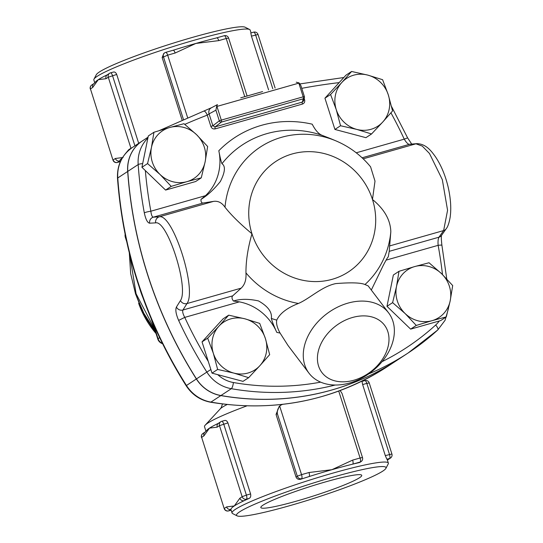 <?xml version="1.0" encoding="UTF-8"?>
<svg xmlns="http://www.w3.org/2000/svg" width="543" height="543" viewBox="0 0 543 543"><rect width="100%" height="100%" fill="white"/><g stroke="black" fill="none" stroke-linecap="round" stroke-linejoin="round"><path stroke-width="0.81" d="M94.76 82.828L93.851 79.97A82.041 7.738 -17.7 0 1 93.98 79.156A82.041 7.738 -17.7 0 1 169.654 47.655A82.041 7.738 -17.7 0 1 249.59 29.498A82.041 7.738 -17.7 0 1 250.167 30.082L251.063 32.892M134.915 145.816L112.516 75.633A3.57 1.134 -105.9 0 0 110.555 72.85L113.161 72.131C114.634 71.649 115.815 72.416 116.704 74.445L138.696 143.338M122.229 158.101A82.041 7.738 162.3 0 0 119.725 160.932A82.041 7.738 162.3 0 0 119.765 161.162L120.118 162.276M94.095 83.473A3.57 3.367 -123.3 0 0 94.014 83.527L91.747 85.013A3.57 3.367 56.7 0 0 90.45 88.923L92.724 87.43A3.57 3.367 -123.3 0 1 94.014 83.527L95.303 82.163A82.041 7.738 -17.7 0 1 98.283 79.685A82.041 7.738 -17.7 0 1 107.114 74.9L107.338 74.771A3.57 3.367 56.7 0 0 106.007 78.701L108.274 77.208A3.57 3.367 -123.3 0 1 110.446 72.905A3.57 1.134 -105.9 0 1 110.555 72.85A3.57 3.57 0 0 0 109.571 73.305L107.304 74.791M182.088 120.037L162.153 57.565L163.776 53.445L164.719 52.82A3.57 3.367 56.7 0 0 163.429 56.723L183.446 119.446M173.251 50.234A82.041 7.738 -17.7 0 1 174.133 49.956A82.041 7.738 -17.7 0 1 195.86 43.447A82.041 7.738 -17.7 0 1 215.585 38.159A82.041 7.738 -17.7 0 1 216.691 37.888A3.57 1.134 74.1 0 1 216.786 37.84A3.57 1.134 74.1 0 1 218.761 40.623L226.214 38.499A3.57 1.134 -105.9 0 0 224.245 35.723A3.57 1.134 -105.9 0 0 224.144 35.77M268.588 89.894L251.429 36.13L250.805 32.967L253.656 32.159A3.57 1.134 74.1 0 1 255.617 34.935L272.783 88.713M205.967 431.278L204.514 426.723A82.041 7.738 -17.7 0 1 205.186 425.176A82.041 7.738 -17.7 0 1 246.814 405.899M325.983 481.77A52.956 4.996 -17.7 0 1 361.733 475.315A52.956 4.996 -17.7 0 1 312.802 496.193A52.956 4.996 -17.7 0 1 260.823 507.515A52.956 4.996 -17.7 0 1 325.983 481.77M275.118 88.054L258.027 34.501L251.429 36.13M253.547 32.207A3.57 1.134 74.1 0 1 253.656 32.159A3.57 3.57 0 0 1 258.027 34.501M187.62 117.661L167.672 55.148L175.124 53.031A3.57 1.134 -105.9 0 0 173.156 50.248L165.703 52.372A3.57 3.57 0 0 0 164.719 52.82A3.57 3.367 56.7 0 1 165.601 52.42A3.57 1.134 74.1 0 1 165.703 52.372A3.57 1.134 74.1 0 1 167.672 55.148L162.153 57.565M174.133 49.956L173.149 50.255A3.57 1.134 -105.9 0 0 173.054 50.302M247.079 95.914L228.617 38.071L226.214 38.499L244.757 96.606M119.725 160.932A3.57 3.367 -123.3 0 1 115.394 158.475L113.127 159.961A3.57 3.367 56.7 0 0 117.458 162.425L119.725 160.932M90.45 88.923L112.978 160.124L90.45 88.923M117.213 162.479A3.57 1.134 -105.9 0 0 117.356 162.472A3.57 1.134 -105.9 0 0 117.458 162.425L119.942 161.719M92.724 87.43L98.283 79.685L106.007 78.701M131.012 148.436A3.57 3.367 -123.3 0 1 130.951 148.253L128.677 149.746A3.57 3.367 56.7 0 0 128.847 150.167M116.704 74.445L108.274 77.208L130.951 148.253L131.949 147.771M360.111 462.242L359.351 462.568A82.041 7.738 162.3 0 0 352.726 464.143A82.041 7.738 162.3 0 0 331.895 469.702A82.041 7.738 162.3 0 0 309.089 476.557A82.041 7.738 162.3 0 0 300.808 479.218C298.589 479.788 296.994 479.069 296.03 477.053L276.054 414.472L279.272 406.245L280.907 405.166A7.134 6.726 -123.3 0 1 282.618 404.379M276.054 414.472L277.33 413.63C277.073 410.963 277.867 408.485 279.706 406.198A7.134 6.726 -123.3 0 1 280.907 405.166M340.162 390.539L342.029 393.431L362.493 457.559L360.09 457.993A3.57 1.134 74.1 0 1 360.179 462.025L359.351 462.568M360.111 462.249L361.054 461.625A3.57 3.367 -123.3 0 1 360.179 462.025L352.726 464.143A3.57 1.134 74.1 0 0 352.631 460.111L331.895 469.702L309.001 472.519L301.548 474.643L279.706 406.198M277.33 413.63L297.306 476.218L301.548 474.643A3.57 1.134 -105.9 0 1 301.636 478.675A3.57 3.367 -123.3 0 1 297.306 476.218L296.03 477.053M300.808 479.218L309.089 476.557A3.57 1.134 -105.9 0 0 309.001 472.519M387.349 459.941A3.57 3.367 56.7 0 0 388.197 459.548L390.465 458.061A3.57 3.367 -123.3 0 1 389.582 458.462L387.349 459.928M385.306 455.618L391.903 453.996L369.233 382.951L366.824 383.385L389.494 454.423A3.57 1.134 74.1 0 1 389.582 458.462L386.874 459.229L385.306 455.618L362.636 384.573L362.005 381.417L364.855 380.602A3.57 1.134 74.1 0 1 366.824 383.385L362.636 384.573M364.753 380.65A3.57 1.134 74.1 0 1 364.855 380.602A3.57 3.57 0 0 1 369.233 382.951M227.911 422.888L219.481 425.658L242.151 496.696L246.393 495.121L223.723 424.083A3.57 1.134 -105.9 0 0 221.754 421.3L224.368 420.574C225.84 420.092 227.022 420.866 227.911 422.888L250.581 493.933C251.042 496.132 250.581 497.619 249.196 498.386A82.041 7.738 162.3 0 0 244.214 500.646L246.481 499.16A3.57 3.367 -123.3 0 1 242.151 496.696L239.884 498.189A3.57 3.367 56.7 0 0 244.214 500.646A82.041 7.738 162.3 0 0 234.318 505.94A82.041 7.738 162.3 0 0 230.931 509.375A3.57 3.367 -123.3 0 1 226.601 506.918L224.327 508.411A3.57 3.367 56.7 0 0 228.664 510.868L230.931 509.375A82.041 7.738 162.3 0 0 230.965 509.605L232.044 512.992A82.041 7.738 162.3 0 0 232.621 513.576L237.074 515.85A78.477 7.405 -17.7 0 1 309.035 484.376A78.477 7.405 -17.7 0 1 385.917 468.344A78.477 7.405 -17.7 0 1 289.5 505.743A78.477 7.405 -17.7 0 1 237.074 515.85M224.184 508.574L201.657 437.366L224.184 508.574A3.57 3.57 0 0 0 228.555 510.915A3.57 1.134 -105.9 0 0 228.664 510.868L231.142 510.162M205.302 431.923A3.57 3.367 -123.3 0 0 205.22 431.97L202.953 433.463A3.57 3.367 56.7 0 0 201.657 437.366L203.924 435.88A3.57 3.367 -123.3 0 1 205.213 431.977L206.51 430.606A82.041 7.738 -17.7 0 1 209.489 428.128A82.041 7.738 -17.7 0 1 218.32 423.343L218.544 423.221A3.57 3.367 56.7 0 0 218.503 423.241A3.57 3.367 56.7 0 0 217.214 427.151L219.481 425.658A3.57 3.367 -123.3 0 1 221.653 421.348A3.57 1.134 -105.9 0 1 221.754 421.3A3.57 3.57 0 0 0 220.77 421.748L218.503 423.241M228.413 510.929A3.57 1.134 -105.9 0 0 228.555 510.915L231.148 510.182M249.196 498.386L246.481 499.16A3.57 1.134 -105.9 0 0 246.393 495.121L250.581 493.933M385.917 468.344L388.231 463.912A82.041 7.738 162.3 0 0 388.36 463.104L387.281 459.724A82.041 7.738 162.3 0 0 386.874 459.229M330.572 94.496L341.791 82.522A28.535 26.912 56.7 0 0 336.266 109.659L330.572 94.496L324.938 98.195L345.972 75.172L351.599 71.472L367.815 75.117A28.535 26.912 56.7 0 0 341.791 82.522L351.599 71.472M356.751 129.397L340.542 125.745L336.266 109.659A28.535 26.912 56.7 0 0 356.751 129.397A28.535 26.912 56.7 0 0 382.774 121.999L371.548 133.972L356.751 129.397M388.299 94.855L392.582 110.948L382.774 121.999A28.535 26.912 56.7 0 0 388.299 94.855A28.535 26.912 56.7 0 0 367.815 75.117L382.605 79.699L388.299 94.855M171.215 186.378L160.09 174.52A28.535 26.912 56.7 0 0 186.941 181.647L171.215 186.378L165.581 190.077L145.348 170.59L141.927 167.292L147.553 163.592L151.456 147.458A28.535 26.912 56.7 0 0 160.09 174.52L147.553 163.592M205.159 161.705L201.256 177.839L186.941 181.647A28.535 26.912 56.7 0 0 205.159 161.705A28.535 26.912 56.7 0 0 196.518 134.637L207.643 146.501L205.159 161.705M169.667 127.517L183.982 123.709L196.518 134.637A28.535 26.912 56.7 0 0 169.667 127.517A28.535 26.912 56.7 0 0 151.456 147.458L153.94 132.254L169.667 127.517M269.674 354.64L259.866 365.69A28.535 26.912 56.7 0 0 265.398 338.554L269.674 354.64M244.907 318.816L259.703 323.39L265.398 338.554A28.535 26.912 56.7 0 0 244.907 318.816A28.535 26.912 56.7 0 0 218.89 326.214L228.698 315.164L244.907 318.816M248.646 377.663L233.85 373.089A28.535 26.912 56.7 0 0 259.866 365.69L248.646 377.663L243.013 381.362L212.014 373.143L202.037 341.886L207.67 338.187L218.89 326.214A28.535 26.912 56.7 0 0 213.358 353.35L207.67 338.187M233.85 373.089L217.641 369.437L213.358 353.35A28.535 26.912 56.7 0 0 233.85 373.089M340.542 125.745L334.916 129.444L365.921 137.671L371.548 133.972M141.927 167.292L148.307 135.954L153.94 132.254M165.581 190.077L195.629 181.538L201.256 177.839M212.014 373.143L217.641 369.437M202.037 341.886L223.071 318.863L228.698 315.164M334.916 129.444L324.938 98.195M429.031 262.758L441.568 273.686A28.535 26.912 56.7 0 0 414.723 266.565L429.031 262.758M396.505 286.507L398.99 271.303L414.723 266.565A28.535 26.912 56.7 0 0 396.505 286.507A28.535 26.912 56.7 0 0 405.146 313.569L392.609 302.634L396.505 286.507M452.692 285.55L450.208 300.754A28.535 26.912 56.7 0 0 441.568 273.686L452.692 285.55M431.997 320.689L416.264 325.427L405.146 313.569A28.535 26.912 56.7 0 0 431.997 320.689A28.535 26.912 56.7 0 0 450.208 300.754L446.305 316.888L431.997 320.689M446.305 316.888L440.678 320.587L410.637 329.126L416.264 325.427M410.637 329.126L386.976 306.333L392.609 302.634M386.976 306.333L393.363 275.002L398.99 271.303M142.673 163.599A5.349 0.91 176 0 0 138.173 164.563A428.04 403.734 56.7 0 0 144.316 212.89A5.349 0.726 -10.4 0 1 150.852 211.213A422.692 398.691 -123.3 0 1 145.348 170.59M144.316 212.89C145.694 219.358 147.465 222.793 149.637 223.2A5.349 5.091 -93.5 0 1 153.302 217.173C152.121 216.942 151.307 214.953 150.852 211.213L205.471 195.677L200.978 199.396C200.883 201.874 201.582 203.082 203.068 203.021L213.467 201.399C218.014 200.706 221.856 202.648 225.006 207.229C231.284 215.177 240.271 224.021 251.966 233.755C247.9 247.92 245.898 260.952 245.952 272.871C246.427 279.638 244.825 284.729 241.153 288.15L232.696 295.854C231.589 297.109 231.827 298.826 233.409 301.026L239.354 301.86A49.936 47.105 56.7 0 1 276.774 332.35A108.58 102.417 56.7 0 0 280.079 333.063C277.161 327.762 276.054 323.438 276.754 320.105C279.828 313.46 287.057 307.908 298.44 303.456C309.591 298.664 322.189 286.263 335.873 283.582C351.178 282.38 360.878 282.699 364.971 284.532L368.154 285.883L388.625 312.897A49.936 36.639 142.9 0 0 326.696 313.847A49.936 36.639 142.9 0 0 309.008 373.204A49.936 36.639 142.9 0 0 349.706 382.978A49.936 36.639 142.9 0 0 388.625 312.897M184.796 124.361A601.04 566.912 -123.3 0 1 207.27 115.13A5.349 1.738 -111 0 0 203.863 111.111A5.349 1.738 -111 0 0 203.754 111.172M149.637 223.2L155.644 222.861C167.393 219.996 189.242 288.272 180.446 300.578L176.407 307.066A5.349 4.921 32.1 0 0 182.93 310.012L186.989 303.557C197.245 289.629 172.857 213.406 159.303 216.8L153.302 217.173L203.068 203.021M215.91 110.175L216.772 105.987A1.785 0.57 73.6 0 1 216.935 106.428L298.826 83.133L303.198 96.817L221.3 120.105L219.311 120.824L212.876 125.752L209.089 113.887L215.91 110.175L219.311 120.824A1.785 1.514 52.5 0 0 221.395 122.087L215.109 126.899A1.785 0.57 -105.9 0 0 215.204 128.874L302.431 104.066A1.785 0.57 74.1 0 1 302.336 102.091L215.109 126.899L212.876 125.752L210.888 126.465L207.27 115.13L209.089 113.887A5.349 4.609 -118.6 0 1 211.044 108.009A5.349 4.609 -118.6 0 1 211.146 107.955M216.766 105.987L217.424 104.609L212.041 107.46M253.086 94.292L259.622 92.432M176.407 307.066C175.226 309.754 175.966 314.2 178.633 320.411L184.742 317.39C182.91 313.976 182.305 311.519 182.93 310.012L232.696 295.854M446.76 278.932L441.914 245.334A5.349 0.726 169.6 0 0 438.133 245.327A422.692 398.691 -123.3 0 1 442.491 274.582M441.642 235.248A5.349 4.867 -144.9 0 1 441.54 235.397A5.349 4.867 -144.9 0 1 438.988 237.189C438.113 238.777 437.828 241.492 438.133 245.327L386.087 260.131M417.126 143.63A5.349 5.036 85.3 0 0 415.945 143.814L422.244 146.074L429.465 153.465L442.321 179.665L447.575 210.284L443.631 230.565L438.988 237.189L389.222 251.341L390.824 231.664C390.417 219.861 384.295 209.136 372.471 199.485L375.003 181.124L370.584 166.83C361.075 155.298 349.516 146.644 335.907 140.861A86.656 81.735 56.7 0 0 225.006 207.229M410.46 144.173A5.349 5.03 85.3 0 0 409.361 144.357L415.945 143.814L363.186 158.821M407.617 137.874L404.25 139.144C406.232 142.463 407.936 144.2 409.361 144.357L362.1 157.796M296.261 82.19L299.179 83.045L300.883 85.577L304.399 96.6L300.992 85.977M309.008 373.204L288.041 345.524L280.079 333.063M371.317 290.05L383.236 265.432C386.249 259.676 387.919 256.866 388.245 256.988L389.222 251.341M205.471 195.677A49.936 47.105 56.7 0 0 218.815 150.744C220.058 157.307 221.103 161.624 221.958 163.708C225.678 166.131 225.141 172.063 220.363 181.505C213.861 189.555 207.392 195.514 200.978 199.396M302.431 104.066C304.331 103.326 305.064 101.908 304.616 99.81L303.727 100.021M353.9 380.222A39.239 28.786 -37.1 0 1 321.877 341.968A39.239 28.786 -37.1 0 1 383.84 324.347A39.239 28.786 -37.1 0 1 353.9 380.222M233.409 301.026C240.366 298.826 248.721 298.793 258.475 300.917C267.984 306.293 272.267 312.137 271.337 318.442C272.145 321.551 273.957 326.187 276.774 332.35M142.32 140.956A35.668 33.646 56.7 0 0 142.266 140.99A35.668 33.646 56.7 0 0 127.68 171.459A428.04 403.734 56.7 0 0 196.362 378.98A35.668 33.646 56.7 0 0 220.838 395.589A267.523 252.332 56.7 0 0 397.578 359.914A267.523 252.332 56.7 0 0 397.632 359.887M330.857 138.743L321.951 135.268C318.531 133.877 315.279 130.184 312.211 124.184A108.58 102.417 56.7 0 0 218.815 150.744M303.422 101.059L302.336 102.091L303.286 98.792A1.785 1.738 16.1 0 0 304.413 97.638L304.413 97.638A1.785 1.738 16.1 0 0 304.392 96.627L303.198 96.817A1.785 0.57 -105.9 0 1 303.286 98.792L221.395 122.087A1.785 0.57 74.1 0 0 221.3 120.105L216.935 106.428L216.555 106.543M262.574 91.591L240.712 97.835M148.056 137.182L142.368 140.922A35.668 33.646 56.7 0 0 127.781 171.391A428.04 403.734 56.7 0 0 196.457 378.912A35.668 33.646 56.7 0 0 220.94 395.528A267.523 252.332 56.7 0 0 397.68 359.853L408.078 353.018A267.523 252.332 56.7 0 0 437.726 329.995A5.349 1.758 -132.3 0 0 437.794 329.94A5.349 1.758 -132.3 0 0 435.676 325.013A262.174 247.289 -123.3 0 1 382.014 361.679M162.357 343.346A7.134 6.726 -123.3 0 1 158.074 338.689A7.134 0.672 162.3 0 0 157.782 339.008A7.134 7.134 0 0 0 162.513 343.671M159.615 337.678L158.074 338.689L154.185 326.519A7.134 0.672 162.3 0 0 153.893 326.838L157.782 339.008M142.775 297.313A119.494 112.706 -123.3 0 1 139.897 289.249A119.494 112.706 -123.3 0 1 139.266 287.22M125.128 234.338A7.134 7.134 0 0 0 125.392 237.522A7.134 0.672 -17.7 0 1 125.684 237.203A7.134 6.726 -123.3 0 1 125.345 235.431M156.031 333.524A89.174 84.111 -123.3 0 1 138.635 303.293M154.66 329.228L136.089 293.756L129.702 254.531M388.36 463.104A82.041 7.738 162.3 0 0 307.847 480.677A82.041 7.738 162.3 0 0 232.044 512.992M249.59 29.498L245.137 27.225A78.477 7.405 162.3 0 0 168.676 44.587A78.477 7.405 162.3 0 0 96.294 74.724L93.98 79.156M222.454 404.006L221.266 407.501L220.288 408.838A62.425 5.892 -17.7 0 1 227.089 404.549M175.124 53.031L195.86 43.447L218.761 40.623M123.118 157.49L115.394 158.475M128.677 149.746L125.107 154.015M338.73 391.075L360.09 457.993L352.631 460.111M203.924 435.88L209.489 428.128L217.214 427.151M239.884 498.189L234.318 505.94L226.601 506.918M147.886 138.037A35.668 33.646 56.7 0 0 138.173 164.563L127.781 171.391M155.644 222.861A5.349 5.084 -93.6 0 1 159.303 216.8L213.467 201.399M180.446 300.578A5.349 4.921 32.2 0 0 186.989 303.557L241.153 288.15M178.633 320.411A428.04 403.734 56.7 0 0 206.856 372.084L210.854 369.518M208.274 361.428A422.692 398.691 -123.3 0 1 184.742 317.39L239.354 301.86M196.457 378.912L206.856 372.084A35.668 33.646 56.7 0 0 231.332 388.693A5.349 1.33 -80.1 0 0 233.415 382.53A30.32 28.596 -123.3 0 1 217.797 374.677M320.641 382.143A262.174 247.289 -123.3 0 1 233.415 382.53M220.94 395.528L231.332 388.693A267.523 252.332 56.7 0 0 335.221 385.028M368.609 373.944A267.523 252.332 56.7 0 0 408.078 353.018L437.794 329.94L445.077 320.282L448.47 308.512M439.301 320.974A30.32 28.596 -123.3 0 1 435.676 325.013M446.298 228.603A5.349 4.867 -145 0 1 446.19 228.773A5.349 4.867 -145 0 1 443.631 230.565L389.474 245.972M390.946 112.829A422.692 398.691 -123.3 0 1 404.25 139.144L356.235 152.8M301.759 88.333A601.04 566.912 -123.3 0 1 339.171 82.617M304.616 99.81L304.182 98.446M210.888 126.465C211.736 128.447 213.175 129.248 215.204 128.874M299.186 83.038L298.826 83.133A1.785 0.563 -105.4 0 0 298.67 82.692M245.952 272.871A86.656 81.735 56.7 0 0 298.44 303.456M276.754 320.105A98.297 92.717 -123.3 0 1 271.337 318.442M364.971 284.532A86.656 81.735 56.7 0 0 390.824 231.664M221.958 163.708A98.297 92.717 -123.3 0 1 321.951 135.268M251.966 233.755A66.083 62.33 -123.3 0 1 292.215 153.947A66.083 62.33 -123.3 0 1 372.471 199.485A66.083 62.33 -123.3 0 1 332.221 279.292A66.083 62.33 -123.3 0 1 251.966 233.755M154.185 326.519L153.282 323.764M140.209 290.016L139.775 288.72M387.682 366.423A267.523 252.332 -123.3 0 1 210.935 402.098A7.134 1.772 99.9 0 1 210.508 402.214C274.941 412.666 333.999 400.741 387.682 366.423L397.578 359.914M220.838 395.589L210.935 402.098A35.668 33.646 -123.3 0 1 186.459 385.482L186.127 385.713C192.039 394.7 200.163 400.198 210.508 402.214M117.498 178.335A7.134 1.208 -4 0 1 117.777 177.961A35.668 33.646 -123.3 0 1 132.37 147.492C121.917 154.911 116.962 165.187 117.498 178.335C123.078 252.617 145.952 321.748 186.127 385.713M196.362 378.98L186.459 385.482A428.04 403.734 -123.3 0 1 117.777 177.961L127.68 171.459M135.546 293.899L143.644 314.458L155.834 332.913M220.288 408.838L205.186 425.176M215.585 38.159L224.245 35.723A3.57 3.57 0 0 1 228.617 38.071M91.747 85.013A3.57 3.57 0 0 0 90.308 89.079M112.978 160.124A3.57 3.57 0 0 0 117.356 162.472L119.942 161.733M361.054 461.625A3.57 3.57 0 0 0 362.493 457.559M390.465 458.061A3.57 3.57 0 0 0 391.903 453.996M387.444 460.247L388.116 459.602M202.953 433.463A3.57 3.57 0 0 0 201.514 437.529M212.048 107.466L159.296 130.585M441.907 245.334C441.215 239.083 441.14 235.689 441.683 235.16L446.19 228.766C447.737 226.947 449.041 223.248 450.086 217.668C451.389 208.994 450.765 198.887 448.219 187.362C445.389 175.45 441.14 165.269 435.479 156.812C431.427 151.205 426.18 143.861 416.841 143.651L410.25 144.194M412.001 144.499L407.61 137.868L391.564 106.557M300.028 83.907L343.828 77.52M254.796 93.803L252.298 94.516M335.907 140.861L330.66 138.655M303.435 101.025L304.413 97.638A1.785 1.785 0 0 0 304.399 96.6M151.11 318.673L153.893 326.818M126.58 241.262L125.392 237.522M129.315 252.957L130.673 273.672L135.574 293.987L143.834 313.277L155.21 330.952M142.266 140.99L132.37 147.492"/></g></svg>
